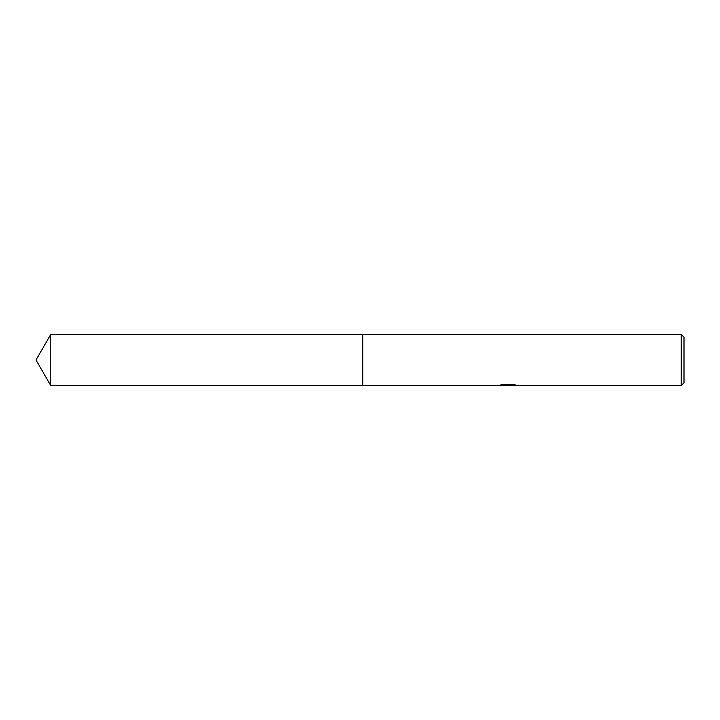 <?xml version="1.0" encoding="UTF-8"?>
<svg xmlns="http://www.w3.org/2000/svg" width="720" height="720" viewBox="0 0 720 720"><rect width="100%" height="100%" fill="white"/><g stroke="black" fill="none" stroke-linecap="round" stroke-linejoin="round"><path stroke-width="1.08" d="M502.137 384.606L508.572 384.606L508.572 385.065L498.852 385.551L362.736 385.56L362.745 334.449L681.264 334.449L684 337.185L684 382.815L681.264 385.551L510.255 385.551L510.156 385.083L514.062 384.606M362.736 385.56L362.736 334.44L362.736 385.56L50.751 385.551L50.751 334.449L362.736 334.44M510.156 385.155L504.576 385.308M507.546 385.551L506.34 385.551M681.264 385.551L681.264 334.449M508.572 385.065L500.4 385.065L503.064 384.399L513.144 384.399L516.069 385.146L510.156 385.542M508.131 385.101L510.156 385.101M50.751 334.449L36 360L50.751 385.551"/></g></svg>
